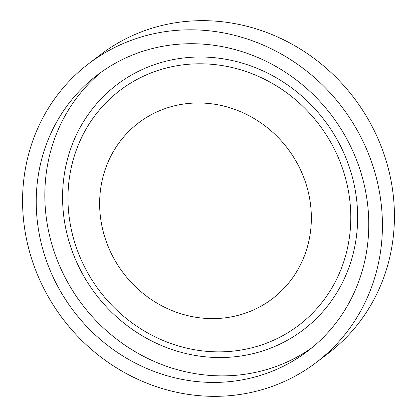 <?xml version="1.0" encoding="UTF-8"?>
<svg xmlns="http://www.w3.org/2000/svg" width="417" height="417" viewBox="0 0 417 417"><rect width="100%" height="100%" fill="white"/><g stroke="black" fill="none" stroke-linecap="round" stroke-linejoin="round"><path stroke-width="0.63" d="M182.286 29.998A187.796 175.203 52.7 0 1 368.31 153.352A187.796 175.203 52.7 0 1 316.341 362.425A187.796 175.203 52.7 0 1 222.709 396.15A187.796 175.203 52.7 0 1 36.686 272.796A187.796 175.203 52.7 0 1 88.654 63.723A187.796 175.203 52.7 0 1 182.286 29.998M88.654 63.723L100.659 54.575A187.796 175.203 52.7 0 1 194.291 20.85A187.796 175.203 52.7 0 1 380.314 144.204A187.796 175.203 52.7 0 1 328.346 353.277L316.341 362.425M311.942 347.736A173.54 161.905 52.7 0 1 229.777 375.701A173.54 161.905 52.7 0 1 58.969 264.373A173.54 161.905 52.7 0 1 101.654 71.854M221.177 382.253A173.54 161.905 52.7 0 1 49.269 268.261A173.54 161.905 52.7 0 1 97.297 75.055A173.54 161.905 52.7 0 1 183.824 43.894A173.54 161.905 52.7 0 1 355.727 157.887A173.54 161.905 52.7 0 1 307.704 351.093A173.54 161.905 52.7 0 1 221.177 382.253M193.54 57.155A153.988 143.662 52.7 0 1 356.717 200.405A153.988 143.662 52.7 0 1 226.686 357.39A153.988 143.662 52.7 0 1 63.504 214.135A153.988 143.662 52.7 0 1 193.54 57.155M349.899 201.249A147.597 137.699 52.7 0 1 225.263 351.719A147.597 137.699 52.7 0 1 68.857 214.411A147.597 137.699 52.7 0 1 193.493 63.942A147.597 137.699 52.7 0 1 349.899 201.249M100.299 215.714A110.489 103.082 52.7 0 1 193.603 103.077A110.489 103.082 52.7 0 1 310.686 205.868A110.489 103.082 52.7 0 1 217.387 318.505A110.489 103.082 52.7 0 1 100.299 215.714"/></g></svg>
